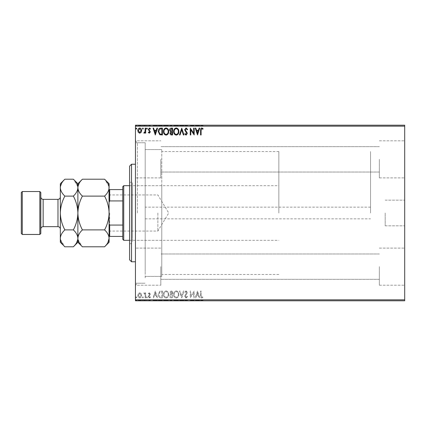 <?xml version="1.0" encoding="UTF-8"?>
<svg xmlns="http://www.w3.org/2000/svg" width="426" height="426" viewBox="0 0 426 426"><rect width="100%" height="100%" fill="white"/><g stroke="black" fill="none" stroke-linecap="round" stroke-linejoin="round"><path stroke-width="0.32" stroke-dasharray="2.13 1.6" d="M385.189 213L385.189 225.839L385.189 213M145.197 213L145.197 142.758L145.197 213M370.556 213L370.556 151.539L370.556 213M404.7 213L404.7 225.839L404.7 213M135.441 213L135.441 285.191L135.441 213M137.396 213L137.396 142.758L137.396 213M404.7 159.345L404.7 177.882L404.7 159.345M379.337 159.345L379.337 177.882L379.337 159.345M404.7 266.655L404.7 285.191L404.7 266.655M379.337 266.655L379.337 285.191L379.337 266.655M135.441 159.345L135.441 177.882L135.441 159.345M160.804 159.345L160.804 177.882L160.804 159.345M135.441 266.655L135.441 285.191L135.441 266.655M160.804 266.655L160.804 285.191L160.804 266.655M161.784 213L161.784 276.41L161.784 213M138.317 300.41L141.656 300.41L141.15 300.41L141.134 300.804L137.806 300.804L141.656 300.804L138.333 300.804L141.134 300.804L141.15 300.41L139.728 300.41L139.728 300.804L139.728 300.41L138.317 300.41L138.317 300.804M145.687 300.804L143.85 300.804L145.687 300.804L145.687 300.41L145.687 300.804M149.324 300.804L150.5 300.804L148.839 300.804L150.325 300.804L149.324 300.804L149.324 300.41L148.312 300.41L148.621 300.804M160.82 300.804L158.206 300.804L160.82 300.804L160.82 300.41L162.407 300.41L162.407 300.804L162.407 300.41L159.75 300.41L159.75 300.804M172.562 300.804L169.585 300.804L172.562 300.804L172.562 300.41L172.562 300.804M181.758 300.804L179.479 300.804L181.758 300.804L181.758 300.41L183.947 300.41L183.947 300.804M194.08 300.41L190.252 300.41L193.665 300.41L193.665 300.804L190.252 300.804L193.665 300.804L193.665 300.41L194.187 300.41L194.08 300.804M201.104 300.804L203.117 300.804L201.104 300.804L201.104 300.41L201.104 300.804M404.7 299.824L135.441 299.824L135.441 300.804L404.7 300.804L404.7 125.196L135.441 125.196L135.441 126.176L404.7 126.176M197.515 300.804L195.241 300.804L199.703 300.804L197.515 300.804L197.515 300.41L197.43 300.804M186.087 300.804L187.621 300.804L184.644 300.804L186.087 300.804L186.087 300.41L187.621 300.41L187.621 300.804M178.867 300.804L173.616 300.804L178.867 300.804L178.867 300.41L176.273 300.41L176.273 300.804M168.712 300.804L163.456 300.804L168.712 300.804L168.712 300.41L166.119 300.41L166.119 300.804M155.314 300.804L153.04 300.804L157.503 300.804L155.314 300.804L155.314 300.41L155.229 300.804M147.348 300.804L146.475 300.804L147.348 300.804L147.348 300.41L146.911 300.41L146.911 300.804L146.911 300.41L146.475 300.41L146.475 300.804M143.322 300.804L142.444 300.804L143.322 300.804L143.322 300.41L142.886 300.41L142.886 300.804L142.886 300.41L142.444 300.41L142.444 300.804M136.757 300.804L135.878 300.804L136.757 300.804L136.757 300.41L136.32 300.41L136.32 300.804L136.32 300.41L135.878 300.41L135.878 300.804M138.317 125.59L141.656 125.59L141.15 125.59L141.134 125.196L137.806 125.196L141.656 125.196L138.333 125.196L141.134 125.196L141.15 125.59L139.728 125.59L139.728 125.196L139.728 125.59L138.317 125.59L138.317 125.196M145.687 125.196L143.85 125.196L145.687 125.196L145.687 125.59L145.687 125.196M149.324 125.196L150.5 125.196L148.839 125.196L150.325 125.196L149.324 125.196L149.324 125.59L148.312 125.59L148.621 125.196M160.82 125.196L158.206 125.196L160.82 125.196L160.82 125.59L162.407 125.59L162.407 125.196L162.407 125.59L159.75 125.59L159.75 125.196M172.562 125.196L169.585 125.196L172.562 125.196L172.562 125.59L172.562 125.196M181.758 125.196L179.479 125.196L181.758 125.196L181.758 125.59L183.947 125.59L183.947 125.196M194.08 125.59L190.252 125.59L193.665 125.59L193.665 125.196L190.252 125.196L193.665 125.196L193.665 125.59L194.187 125.59L194.08 125.196M201.104 125.196L203.117 125.196L201.104 125.196L201.104 125.59L201.104 125.196M197.515 125.196L195.241 125.196L199.703 125.196L197.515 125.196L197.515 125.59L197.43 125.196M186.087 125.196L187.621 125.196L184.644 125.196L186.087 125.196L186.087 125.59L187.621 125.59L187.621 125.196M178.867 125.196L173.616 125.196L178.867 125.196L178.867 125.59L176.273 125.59L176.273 125.196M168.712 125.196L163.456 125.196L168.712 125.196L168.712 125.59L166.119 125.59L166.119 125.196M155.314 125.196L153.04 125.196L157.503 125.196L155.314 125.196L155.314 125.59L155.229 125.196M147.348 125.196L146.475 125.196L147.348 125.196L147.348 125.59L146.911 125.59L146.911 125.196L146.911 125.59L146.475 125.59L146.475 125.196M143.322 125.196L142.444 125.196L143.322 125.196L143.322 125.59L142.886 125.59L142.886 125.196L142.886 125.59L142.444 125.59L142.444 125.196M136.757 125.196L135.878 125.196L136.757 125.196L136.757 125.59L136.32 125.59L136.32 125.196L136.32 125.59L135.878 125.59L135.878 125.196M141.15 293.62L139.728 292.795L138.317 293.62L137.806 295.394C137.79 296.81 138.434 297.667 139.728 297.96C141.027 297.667 141.672 296.81 141.656 295.394L141.15 293.62L139.728 292.795L138.317 293.62L137.806 295.394C137.79 296.81 138.434 297.667 139.728 297.96C141.027 297.667 141.672 296.81 141.656 295.394L141.15 293.62M145.687 297.875L145.687 292.886L145.16 292.886L145.16 293.62L144.249 292.795L143.85 292.966L144.1 293.498L145.08 294.483L145.16 297.875L145.687 297.875L145.687 292.886L145.16 292.886L145.16 293.62L144.249 292.795L143.85 292.966L145.08 294.483L145.16 297.875L145.687 297.875M149.324 292.795L148.312 293.509L148.621 293.935L149.292 293.407L149.803 294.084L148.312 296.523L149.419 297.96L150.5 297.284L150.202 296.826L149.478 297.348L148.839 296.544L150.325 294.105L149.324 292.795L148.312 293.509L148.621 293.935L149.292 293.407L149.803 294.084L148.312 296.523L149.419 297.96L150.5 297.284L150.202 296.826L149.478 297.348L148.839 296.544L150.325 294.105L149.324 292.795M160.82 297.875L162.407 297.875L162.407 291.043L159.75 291.293L158.206 294.547C158.126 296.517 158.999 297.625 160.82 297.875L162.407 297.875L162.407 291.043L159.75 291.293L158.206 294.547C158.126 296.517 158.999 297.625 160.82 297.875M172.562 297.875L172.562 291.043L171.598 291.043C170.56 291.096 170.033 291.661 170.027 292.737L170.666 294.19L169.585 295.937C169.596 297.066 170.128 297.71 171.199 297.875L172.562 297.875L172.562 291.043L171.598 291.043C170.56 291.096 170.033 291.661 170.027 292.737L170.666 294.19L169.585 295.937C169.596 297.066 170.128 297.71 171.199 297.875L172.562 297.875M181.758 297.875L183.947 291.043L183.372 291.043L181.71 296.224L180.054 291.043L179.479 291.043L181.668 297.875L183.947 291.043L183.372 291.043L181.71 296.224L180.054 291.043L179.479 291.043L181.758 297.875M193.665 297.875L194.187 297.875L194.187 291.043L190.773 296.139L190.773 291.043L190.252 291.043L190.252 297.875L193.665 292.795L193.665 297.875L194.187 297.875L194.187 291.043L190.773 296.139L190.773 291.043L190.252 291.043L190.252 297.875L193.665 292.795L193.665 297.875M201.104 295.591L201.104 291.043L200.582 291.043L200.582 295.655C200.369 296.895 200.784 297.694 201.828 298.051L203.117 297.263L202.851 296.736L201.833 297.348L201.104 295.591L201.104 291.043L200.582 291.043L200.582 295.655C200.369 296.895 200.784 297.694 201.828 298.051L203.117 297.263L202.851 296.736L201.833 297.348L201.104 295.591M135.441 299.824L135.441 126.176M197.515 291.043L195.241 297.875L195.811 297.875L196.514 295.687L198.431 295.687L199.134 297.875L199.703 297.875L197.515 291.043L195.241 297.875L195.811 297.875L196.514 295.687L198.431 295.687L199.134 297.875L199.703 297.875L197.515 291.043M186.087 298.051L187.621 296.56L187.195 296.214L186.125 297.348L185.172 296.192L187.003 293.503L187.275 292.465L186.05 290.873L184.735 292.028L185.145 292.449L186.061 291.57L186.748 292.433L184.644 296.203L186.087 298.051L187.621 296.56L187.195 296.214L186.125 297.348L185.172 296.192L187.003 293.503L187.275 292.465L186.05 290.873L184.735 292.028L185.145 292.449L186.061 291.57L186.748 292.433L184.644 296.203L186.087 298.051M178.867 294.488C178.904 292.545 178.041 291.336 176.273 290.873C174.468 291.293 173.579 292.486 173.616 294.457C173.579 296.411 174.452 297.604 176.231 298.051C178.015 297.62 178.893 296.432 178.867 294.488C178.904 292.545 178.041 291.336 176.273 290.873C174.468 291.293 173.579 292.486 173.616 294.457C173.579 296.411 174.452 297.604 176.231 298.051C178.015 297.62 178.893 296.432 178.867 294.488M168.712 294.488C168.749 292.545 167.887 291.336 166.119 290.873C164.308 291.293 163.424 292.486 163.456 294.457C163.424 296.411 164.298 297.604 166.076 298.051C167.86 297.62 168.733 296.432 168.712 294.488C168.749 292.545 167.887 291.336 166.119 290.873C164.308 291.293 163.424 292.486 163.456 294.457C163.424 296.411 164.298 297.604 166.076 298.051C167.86 297.62 168.733 296.432 168.712 294.488M155.314 291.043L153.04 297.875L153.61 297.875L154.313 295.687L156.23 295.687L156.933 297.875L157.503 297.875L155.314 291.043L153.04 297.875L153.61 297.875L154.313 295.687L156.23 295.687L156.933 297.875L157.503 297.875L155.314 291.043M147.348 297.396L146.911 296.826L146.475 297.396L146.911 297.96L147.348 297.396L146.911 296.826L146.475 297.396L146.911 297.96L147.348 297.396M143.322 297.396L142.886 296.826L142.444 297.396L142.886 297.96L143.322 297.396L142.886 296.826L142.444 297.396L142.886 297.96L143.322 297.396M136.757 297.396L136.32 296.826L135.878 297.396L136.32 297.96L136.757 297.396L136.32 296.826L135.878 297.396L136.32 297.96L136.757 297.396M196.737 294.984L197.472 292.694L198.207 294.984L196.737 294.984L197.472 292.694L198.207 294.984L196.737 294.984M176.252 297.348C174.809 296.997 174.106 296.033 174.138 294.457C174.117 292.896 174.82 291.932 176.252 291.57C177.679 291.948 178.372 292.923 178.34 294.488C178.366 296.043 177.669 296.997 176.252 297.348C174.809 296.997 174.106 296.033 174.138 294.457C174.117 292.896 174.82 291.932 176.252 291.57C177.679 291.948 178.372 292.923 178.34 294.488C178.366 296.043 177.669 296.997 176.252 297.348M170.938 294.717L172.04 294.638L172.04 297.172L171.438 297.172L170.112 295.937L170.938 294.717L172.04 294.638L172.04 297.172L171.438 297.172L170.112 295.937L170.938 294.717M170.549 292.753L171.492 291.746L172.04 291.746L172.04 293.935L170.549 292.753L171.492 291.746L172.04 291.746L172.04 293.935L170.549 292.753M166.092 297.348C164.654 296.997 163.951 296.033 163.983 294.457C163.957 292.896 164.66 291.932 166.092 291.57C167.519 291.948 168.217 292.923 168.185 294.488C168.211 296.043 167.514 296.997 166.092 297.348C164.654 296.997 163.951 296.033 163.983 294.457C163.957 292.896 164.66 291.932 166.092 291.57C167.519 291.948 168.217 292.923 168.185 294.488C168.211 296.043 167.514 296.997 166.092 297.348M161.539 291.746L161.88 291.746L161.88 297.172L159.915 297.002L158.733 294.547L160.027 291.938L161.88 291.746L161.88 297.172L159.915 297.002L158.733 294.547L160.027 291.938L161.539 291.746M154.537 294.984L155.272 292.694L156.007 294.984L154.537 294.984L155.272 292.694L156.007 294.984L154.537 294.984M139.733 297.348L138.333 295.399L139.733 293.407L141.134 295.399L139.733 297.348L138.333 295.399L139.733 293.407L141.134 295.399L139.733 297.348M201.104 130.409L201.104 134.957L200.582 134.957L200.582 130.345C200.369 129.105 200.784 128.306 201.828 127.949L203.117 128.737L202.851 129.264L201.833 128.652L201.104 130.409M197.515 134.957L195.241 128.125L195.811 128.125L196.514 130.313L198.431 130.313L199.134 128.125L199.703 128.125L197.515 134.957M196.737 131.016L197.472 133.306L198.207 131.016L196.737 131.016M193.665 128.125L194.187 128.125L194.187 134.957L190.773 129.861L190.773 134.957L190.252 134.957L190.252 128.125L193.665 133.205L193.665 128.125M186.087 127.949L187.621 129.44L187.195 129.786L186.125 128.652L185.172 129.808L187.003 132.497L187.275 133.535L186.05 135.127L184.735 133.972L185.145 133.551L186.061 134.43L186.748 133.567L184.644 129.797L186.087 127.949M181.758 128.125L183.947 134.957L183.372 134.957L181.71 129.776L180.054 134.957L179.479 134.957L181.758 128.125M178.867 131.512C178.904 133.455 178.041 134.664 176.273 135.127C174.468 134.707 173.579 133.514 173.616 131.543C173.579 129.589 174.452 128.396 176.231 127.949C178.015 128.38 178.893 129.568 178.867 131.512M176.252 128.652C174.809 129.003 174.106 129.967 174.138 131.543C174.117 133.104 174.82 134.068 176.252 134.43C177.679 134.052 178.372 133.077 178.34 131.512C178.366 129.957 177.669 129.003 176.252 128.652M172.562 128.125L172.562 134.957L171.598 134.957C170.56 134.904 170.033 134.339 170.027 133.263L170.666 131.81L169.585 130.063C169.596 128.934 170.128 128.29 171.199 128.125L172.562 128.125M170.938 131.283L172.04 131.362L172.04 128.828L171.438 128.828L170.112 130.063L170.938 131.283M170.549 133.247L171.492 134.254L172.04 134.254L172.04 132.065L170.549 133.247M168.712 131.512C168.749 133.455 167.887 134.664 166.119 135.127C164.308 134.707 163.424 133.514 163.456 131.543C163.424 129.589 164.298 128.396 166.076 127.949C167.86 128.38 168.733 129.568 168.712 131.512M166.092 128.652C164.654 129.003 163.951 129.967 163.983 131.543C163.957 133.104 164.66 134.068 166.092 134.43C167.519 134.052 168.217 133.077 168.185 131.512C168.211 129.957 167.514 129.003 166.092 128.652M160.82 128.125L162.407 128.125L162.407 134.957L159.75 134.707L158.206 131.453C158.126 129.483 158.999 128.375 160.82 128.125M161.539 134.254L161.88 134.254L161.88 128.828L159.915 128.998L158.733 131.453L160.027 134.062L161.539 134.254M155.314 134.957L153.04 128.125L153.61 128.125L154.313 130.313L156.23 130.313L156.933 128.125L157.503 128.125L155.314 134.957M154.537 131.016L155.272 133.306L156.007 131.016L154.537 131.016M149.324 133.205L148.312 132.491L148.621 132.065L149.292 132.593L149.803 131.916L148.312 129.477L149.419 128.04L150.5 128.716L150.202 129.174L149.478 128.652L148.839 129.456L150.325 131.895L149.324 133.205M147.348 128.604L146.911 129.174L146.475 128.604L146.911 128.04L147.348 128.604M145.687 128.125L145.687 133.114L145.16 133.114L145.16 132.379L144.249 133.205L143.85 133.034L144.1 132.502L145.08 131.517L145.16 128.125L145.687 128.125M143.322 128.604L142.886 129.174L142.444 128.604L142.886 128.04L143.322 128.604M141.15 132.379L139.728 133.205L138.317 132.379L137.806 130.606C137.79 129.19 138.434 128.332 139.728 128.04C141.027 128.332 141.672 129.19 141.656 130.606L141.15 132.379M139.733 128.652L138.333 130.601L139.733 132.593L141.134 130.601L139.733 128.652M136.757 128.604L136.32 129.174L135.878 128.604L136.32 128.04L136.757 128.604M200.582 125.59L203.117 125.59L200.582 125.59L200.582 125.196M201.828 125.59L201.828 125.196M203.117 125.59L203.117 125.196M202.851 125.59L202.851 125.196M202.18 125.59L202.18 125.196M201.833 125.59L201.833 125.196M197.43 125.59L195.241 125.59L195.241 125.196M195.241 125.59L195.811 125.59L195.811 125.196M195.811 125.59L196.514 125.59L196.514 125.196M196.514 125.59L198.431 125.59L198.431 125.196M198.431 125.59L199.134 125.59L199.134 125.196M199.134 125.59L199.703 125.59L199.703 125.196M199.703 125.59L197.515 125.59M196.737 125.59L198.207 125.59L196.737 125.59L196.737 125.196L198.207 125.196L196.737 125.196M197.472 125.59L197.472 125.196M198.207 125.59L198.207 125.196M190.773 125.59L190.773 125.196L190.773 125.59M190.252 125.59L190.252 125.196L190.252 125.59M190.369 125.59L190.369 125.196M187.621 125.59L187.195 125.59L187.195 125.196M187.195 125.59L186.125 125.59L186.125 125.196M186.125 125.59L185.172 125.59L185.172 125.196M185.172 125.59L185.342 125.196M185.342 125.59L187.003 125.59L187.003 125.196M187.003 125.59L187.275 125.196M187.275 125.59L186.05 125.59L186.05 125.196L186.061 125.59L184.735 125.59L184.735 125.196M184.735 125.59L185.145 125.59L185.145 125.196M185.145 125.59L186.748 125.59L186.748 125.196M186.748 125.59L186.428 125.196M186.428 125.59L185.784 125.59L185.784 125.196M185.784 125.59L184.644 125.59L184.644 125.196M184.644 125.59L186.087 125.59M183.947 125.59L183.372 125.59L183.372 125.196M183.372 125.59L181.71 125.59L181.71 125.196M181.71 125.59L180.054 125.59L180.054 125.196M180.054 125.59L179.479 125.59L179.479 125.196M179.479 125.59L181.668 125.59L181.668 125.196M176.273 125.59L173.616 125.59L173.616 125.196M173.616 125.59L176.231 125.59L176.231 125.196M176.231 125.59L178.867 125.59M176.252 125.59L174.138 125.59L178.34 125.59L174.138 125.196L178.34 125.196L176.252 125.196L176.252 125.59M174.138 125.59L174.138 125.196M178.34 125.59L178.34 125.196M170.027 125.59L172.562 125.59L170.027 125.59L170.027 125.196M170.666 125.59L170.666 125.196M169.585 125.59L169.585 125.196M171.199 125.59L171.199 125.196M170.938 125.59L172.04 125.59L170.112 125.59L172.04 125.196L170.938 125.196M170.549 125.59L172.04 125.59L170.549 125.59L170.549 125.196M171.492 125.59L171.492 125.196M172.04 125.59L172.04 125.196L172.04 125.59M171.769 125.59L171.769 125.196M170.112 125.59L170.112 125.196M171.438 125.59L171.438 125.196M166.119 125.59L163.456 125.59L163.456 125.196M163.456 125.59L166.076 125.59L166.076 125.196L168.185 125.196L166.092 125.196L166.092 125.59L168.712 125.59M166.092 125.59L163.983 125.59L168.185 125.59L166.092 125.59L166.092 125.196M163.983 125.59L163.983 125.196M168.185 125.59L168.185 125.196M159.75 125.59L158.206 125.59L158.206 125.196M158.206 125.59L160.82 125.59M161.539 125.59L158.733 125.59L161.539 125.59L161.88 125.196L158.733 125.196L161.539 125.196M161.88 125.59L161.88 125.196L161.88 125.59M160.027 125.59L160.027 125.196M158.733 125.59L158.733 125.196M159.915 125.59L159.915 125.196M155.229 125.59L153.04 125.59L153.04 125.196M153.04 125.59L153.61 125.59L153.61 125.196M153.61 125.59L154.313 125.59L154.313 125.196M154.313 125.59L156.23 125.59L156.23 125.196M156.23 125.59L156.933 125.59L156.933 125.196M156.933 125.59L157.503 125.59L157.503 125.196M157.503 125.59L155.314 125.59M154.537 125.59L156.007 125.59L154.537 125.59L154.537 125.196L156.007 125.196L154.537 125.196M155.272 125.59L155.272 125.196M156.007 125.59L156.007 125.196M148.621 125.59L149.292 125.59L149.292 125.196M149.292 125.59L149.803 125.59L149.803 125.196M149.803 125.59L149.675 125.196M149.675 125.59L148.482 125.59L148.482 125.196M148.482 125.59L149.419 125.59L149.419 125.196M149.419 125.59L150.5 125.59L150.5 125.196M150.5 125.59L150.202 125.196M150.202 125.59L149.478 125.59L149.478 125.196M149.478 125.59L148.839 125.59L148.839 125.196M148.839 125.59L148.962 125.196M148.962 125.59L149.521 125.59L149.521 125.196M149.521 125.59L150.16 125.59L150.16 125.196M150.16 125.59L150.325 125.196M150.325 125.59L149.324 125.59M146.475 125.59L147.348 125.59M144.249 125.59L145.687 125.59L145.16 125.59L145.16 125.196L145.16 125.59L144.249 125.59L144.249 125.196M143.85 125.59L143.85 125.196M144.1 125.59L144.1 125.196M144.334 125.59L144.334 125.196M145.08 125.59L145.08 125.196M145.16 125.59L145.16 125.196M142.444 125.59L143.322 125.59M137.806 125.59L137.806 125.196M141.656 125.59L141.656 125.196M139.733 125.59L138.333 125.59L141.134 125.59L139.733 125.59L139.733 125.196L139.733 125.59M138.333 125.59L138.333 125.196M135.878 125.59L136.757 125.59M200.582 300.41L203.117 300.41L200.582 300.41L200.582 300.804M201.828 300.41L201.828 300.804M203.117 300.41L203.117 300.804M202.851 300.41L202.851 300.804M202.18 300.41L202.18 300.804M201.833 300.41L201.833 300.804M197.43 300.41L195.241 300.41L195.241 300.804M195.241 300.41L195.811 300.41L195.811 300.804M195.811 300.41L196.514 300.41L196.514 300.804M196.514 300.41L198.431 300.41L198.431 300.804M198.431 300.41L199.134 300.41L199.134 300.804M199.134 300.41L199.703 300.41L199.703 300.804M199.703 300.41L197.515 300.41M196.737 300.41L198.207 300.41L196.737 300.41L196.737 300.804L198.207 300.804L196.737 300.804M197.472 300.41L197.472 300.804M198.207 300.41L198.207 300.804M190.773 300.41L190.773 300.804L190.773 300.41M190.252 300.41L190.252 300.804L190.252 300.41M190.369 300.41L190.369 300.804M187.621 300.41L187.195 300.41L187.195 300.804M187.195 300.41L186.125 300.41L186.125 300.804M186.125 300.41L185.172 300.41L185.172 300.804M185.172 300.41L185.342 300.804M185.342 300.41L187.003 300.41L187.003 300.804M187.003 300.41L187.275 300.804M187.275 300.41L186.05 300.41L186.05 300.804L186.061 300.41L184.735 300.41L184.735 300.804M184.735 300.41L185.145 300.41L185.145 300.804M185.145 300.41L186.748 300.41L186.748 300.804M186.748 300.41L186.428 300.804M186.428 300.41L185.784 300.41L185.784 300.804M185.784 300.41L184.644 300.41L184.644 300.804M184.644 300.41L186.087 300.41M183.947 300.41L183.372 300.41L183.372 300.804M183.372 300.41L181.71 300.41L181.71 300.804M181.71 300.41L180.054 300.41L180.054 300.804M180.054 300.41L179.479 300.41L179.479 300.804M179.479 300.41L181.668 300.41L181.668 300.804M176.273 300.41L173.616 300.41L173.616 300.804M173.616 300.41L176.231 300.41L176.231 300.804M176.231 300.41L178.867 300.41M176.252 300.41L174.138 300.41L178.34 300.41L174.138 300.804L178.34 300.804L176.252 300.804L176.252 300.41M174.138 300.41L174.138 300.804M178.34 300.41L178.34 300.804M170.027 300.41L172.562 300.41L170.027 300.41L170.027 300.804M170.666 300.41L170.666 300.804M169.585 300.41L169.585 300.804M171.199 300.41L171.199 300.804M170.938 300.41L172.04 300.41L170.112 300.41L172.04 300.804L170.938 300.804M170.549 300.41L172.04 300.41L170.549 300.41L170.549 300.804M171.492 300.41L171.492 300.804M172.04 300.41L172.04 300.804L172.04 300.41M171.769 300.41L171.769 300.804M170.112 300.41L170.112 300.804M171.438 300.41L171.438 300.804M166.119 300.41L163.456 300.41L163.456 300.804M163.456 300.41L166.076 300.41L166.076 300.804L168.185 300.804L166.092 300.804L166.092 300.41L168.712 300.41M166.092 300.41L163.983 300.41L168.185 300.41L166.092 300.41L166.092 300.804M163.983 300.41L163.983 300.804M168.185 300.41L168.185 300.804M159.75 300.41L158.206 300.41L158.206 300.804M158.206 300.41L160.82 300.41M161.539 300.41L158.733 300.41L161.539 300.41L161.88 300.804L158.733 300.804L161.539 300.804M161.88 300.41L161.88 300.804L161.88 300.41M160.027 300.41L160.027 300.804M158.733 300.41L158.733 300.804M159.915 300.41L159.915 300.804M155.229 300.41L153.04 300.41L153.04 300.804M153.04 300.41L153.61 300.41L153.61 300.804M153.61 300.41L154.313 300.41L154.313 300.804M154.313 300.41L156.23 300.41L156.23 300.804M156.23 300.41L156.933 300.41L156.933 300.804M156.933 300.41L157.503 300.41L157.503 300.804M157.503 300.41L155.314 300.41M154.537 300.41L156.007 300.41L154.537 300.41L154.537 300.804L156.007 300.804L154.537 300.804M155.272 300.41L155.272 300.804M156.007 300.41L156.007 300.804M148.621 300.41L149.292 300.41L149.292 300.804M149.292 300.41L149.803 300.41L149.803 300.804M149.803 300.41L149.675 300.804M149.675 300.41L148.482 300.41L148.482 300.804M148.482 300.41L149.419 300.41L149.419 300.804M149.419 300.41L150.5 300.41L150.5 300.804M150.5 300.41L150.202 300.804M150.202 300.41L149.478 300.41L149.478 300.804M149.478 300.41L148.839 300.41L148.839 300.804M148.839 300.41L148.962 300.804M148.962 300.41L149.521 300.41L149.521 300.804M149.521 300.41L150.16 300.41L150.16 300.804M150.16 300.41L150.325 300.804M150.325 300.41L149.324 300.41M146.475 300.41L147.348 300.41M144.249 300.41L145.687 300.41L145.16 300.41L145.16 300.804L145.16 300.41L144.249 300.41L144.249 300.804M143.85 300.41L143.85 300.804M144.1 300.41L144.1 300.804M144.334 300.41L144.334 300.804M145.08 300.41L145.08 300.804M145.16 300.41L145.16 300.804M142.444 300.41L143.322 300.41M137.806 300.41L137.806 300.804M141.656 300.41L141.656 300.804M139.733 300.41L138.333 300.41L141.134 300.41L139.733 300.41L139.733 300.804L139.733 300.41M138.333 300.41L138.333 300.804M135.878 300.41L136.757 300.41M129.589 166.172L129.589 259.828M131.538 261.777L131.538 164.223M132.513 238.246L132.513 185.683L132.513 238.246M161.784 238.246L161.784 185.683L161.784 238.246M132.513 241.404L132.513 182.269L132.513 241.404M129.589 184.596L129.589 243.731L129.589 184.596M161.784 271.607L161.784 149.59L161.784 271.607M145.197 271.607L145.197 149.59L145.197 271.607M145.197 277.917L145.197 142.758L145.197 277.917M135.441 277.917L135.441 142.758L135.441 277.917M135.441 167.919L135.441 261.777L135.441 167.919M109.104 213L109.104 231.632L109.104 213C108.923 207.031 107.411 201.397 104.572 196.104C107.405 193.473 108.912 190.656 109.104 187.653L109.104 238.347C108.928 235.381 107.421 232.564 104.572 229.896C107.416 224.593 108.923 218.964 109.104 213M109.684 213L109.684 231.046L109.684 213M157.881 213L157.881 231.046L157.881 213M123.737 240.317L123.737 185.683M122.757 186.657L122.757 239.343M278.849 213L278.849 151.539L278.849 213M109.104 223.73L109.104 202.27L109.104 236.414L109.684 236.414L109.684 225.066L109.104 223.73L109.104 236.414M122.757 189.586L109.104 189.586L109.104 202.27L109.684 200.934L109.684 189.586M122.757 225.066L109.684 225.066M122.757 200.934L109.684 200.934M122.757 236.414L109.684 236.414M109.104 202.27L109.104 189.586M40.811 233.485L40.811 192.515M39.836 191.535L39.836 234.465M21.3 192.515L21.3 233.485M22.274 234.465L22.274 191.535M60.322 183.734L60.322 242.266M77.979 186.487L77.883 187.653C78.054 190.619 79.566 193.436 82.41 196.104L104.572 196.104M82.41 179.208L79.145 183.313M109.008 186.487L104.572 179.208M82.41 196.104C79.571 201.407 78.064 207.036 77.883 213C78.064 218.969 79.571 224.603 82.41 229.896L104.572 229.896M104.572 246.792L107.842 242.687M77.979 239.513L82.41 246.792M82.41 229.896C79.582 232.527 78.07 235.344 77.883 238.347L77.883 242.266M77.883 213L77.883 238.347C77.708 235.381 76.201 232.564 73.357 229.896C76.195 224.593 77.702 218.959 77.883 213C77.702 207.025 76.19 201.391 73.357 196.104C76.185 193.473 77.697 190.656 77.883 187.653L77.883 213M77.883 183.734L77.883 187.653M109.104 238.347L109.104 242.266M109.104 183.734L109.104 187.653M77.788 186.487L73.357 179.208M73.357 246.792L76.621 242.687M77.788 239.513L77.883 238.347M64.853 179.208L61.584 183.313M60.417 186.487L60.322 187.653C60.497 190.619 62.004 193.436 64.853 196.104C62.01 201.407 60.503 207.041 60.322 213C60.503 218.975 62.015 224.608 64.853 229.896C62.02 232.527 60.513 235.344 60.322 238.347M60.417 239.513L64.853 246.792M64.853 229.896L73.357 229.896M64.853 196.104L73.357 196.104M40.811 213L40.811 196.998L40.811 213M186.215 125.59L186.215 125.196M171.598 125.59L171.598 125.196M171.774 125.59L171.774 125.196M161.374 125.59L161.374 125.196M161.316 125.59L161.316 125.196M149.148 125.59L149.148 125.196M186.215 300.41L186.215 300.804M171.598 300.41L171.598 300.804M171.774 300.41L171.774 300.804M161.374 300.41L161.374 300.804M161.316 300.41L161.316 300.804M149.148 300.41L149.148 300.804M57.984 199.341L57.984 226.659M43.154 226.659L43.154 199.341M145.197 218.852L370.556 218.852M385.189 225.839L404.7 225.839L385.189 225.839M135.441 283.242L145.197 283.242L137.396 283.242L135.441 285.191L160.804 285.191L135.441 285.191M379.337 177.882L404.7 177.882L379.337 177.882M379.337 285.191L404.7 285.191L379.337 285.191M160.804 177.882L135.441 177.882L160.804 177.882M278.849 274.461L161.784 274.461M161.784 276.41L145.197 276.41L161.784 276.41M379.337 279.339L160.804 279.339L379.337 279.339M379.337 172.024L160.804 172.024L379.337 172.024M379.337 146.661L160.804 146.661L379.337 146.661M379.337 253.976L160.804 253.976L379.337 253.976M135.441 142.758L145.197 142.758L137.396 142.758L135.441 140.809L160.804 140.809L135.441 140.809M161.784 149.59L145.197 149.59L161.784 149.59M278.849 151.539L161.784 151.539M160.804 248.118L135.441 248.118L160.804 248.118M379.337 248.118L404.7 248.118L379.337 248.118M379.337 140.809L404.7 140.809L379.337 140.809M385.189 200.161L404.7 200.161L385.189 200.161M370.556 207.148L145.197 207.148M161.784 240.317L132.513 240.317M129.589 243.731L132.513 243.731M129.589 182.269L132.513 182.269M161.784 185.683L132.513 185.683M109.104 194.368L109.684 194.954L157.881 194.954L168.723 213L157.881 231.046L109.684 231.046L109.104 231.632M129.589 185.683L278.849 185.683M129.589 240.317L278.849 240.317"/><path stroke-width="0.64" d="M404.7 300.804L135.441 300.804L135.441 299.824L404.7 299.824L404.7 300.804M404.7 126.176L135.441 126.176L135.441 125.196L404.7 125.196L404.7 299.824M141.15 132.379L139.728 133.205L138.317 132.379L137.806 130.606C137.79 129.19 138.434 128.332 139.728 128.04C141.027 128.332 141.672 129.19 141.656 130.606L141.15 132.379M145.687 128.125L145.687 133.114L145.16 133.114L145.16 132.379L144.249 133.205L143.85 133.034L144.1 132.502L145.08 131.517L145.16 128.125L145.687 128.125M149.324 133.205L148.312 132.491L148.621 132.065L149.292 132.593L149.803 131.916L148.312 129.477L149.419 128.04L150.5 128.716L150.202 129.174L149.478 128.652L148.839 129.456L150.325 131.895L149.324 133.205M160.82 128.125L162.407 128.125L162.407 134.957L159.75 134.707L158.206 131.453C158.126 129.483 158.999 128.375 160.82 128.125M172.562 128.125L172.562 134.957L171.598 134.957C170.56 134.904 170.033 134.339 170.027 133.263L170.666 131.81L169.585 130.063C169.596 128.934 170.128 128.29 171.199 128.125L172.562 128.125M181.758 128.125L183.947 134.957L183.372 134.957L181.71 129.776L180.054 134.957L179.479 134.957L181.758 128.125M193.665 128.125L194.187 128.125L194.187 134.957L190.773 129.861L190.773 134.957L190.252 134.957L190.252 128.125L193.665 133.205L193.665 128.125M201.104 130.409L201.104 134.957L200.582 134.957L200.582 130.345C200.369 129.105 200.784 128.306 201.828 127.949L203.117 128.737L202.851 129.264L201.833 128.652L201.104 130.409M135.441 126.176L135.441 299.824M197.515 134.957L195.241 128.125L195.811 128.125L196.514 130.313L198.431 130.313L199.134 128.125L199.703 128.125L197.515 134.957M186.087 127.949L187.621 129.44L187.195 129.786L186.125 128.652L185.172 129.808L187.003 132.497L187.275 133.535L186.05 135.127L184.735 133.972L185.145 133.551L186.061 134.43L186.748 133.567L184.644 129.797L186.087 127.949M178.867 131.512C178.904 133.455 178.041 134.664 176.273 135.127C174.468 134.707 173.579 133.514 173.616 131.543C173.579 129.589 174.452 128.396 176.231 127.949C178.015 128.38 178.893 129.568 178.867 131.512M168.712 131.512C168.749 133.455 167.887 134.664 166.119 135.127C164.308 134.707 163.424 133.514 163.456 131.543C163.424 129.589 164.298 128.396 166.076 127.949C167.86 128.38 168.733 129.568 168.712 131.512M155.314 134.957L153.04 128.125L153.61 128.125L154.313 130.313L156.23 130.313L156.933 128.125L157.503 128.125L155.314 134.957M147.348 128.604L146.911 129.174L146.475 128.604L146.911 128.04L147.348 128.604M143.322 128.604L142.886 129.174L142.444 128.604L142.886 128.04L143.322 128.604M136.757 128.604L136.32 129.174L135.878 128.604L136.32 128.04L136.757 128.604M196.737 131.016L197.472 133.306L198.207 131.016L196.737 131.016M174.138 131.543C174.117 133.104 174.82 134.068 176.252 134.43C177.679 134.052 178.372 133.077 178.34 131.512C178.366 129.957 177.669 129.003 176.252 128.652C174.809 129.003 174.106 129.967 174.138 131.543M171.492 134.254L172.04 134.254L172.04 132.065L170.549 133.247L171.492 134.254M171.774 131.362L172.04 128.828L171.438 128.828L170.112 130.063L170.938 131.283L171.774 131.362M163.983 131.543C163.957 133.104 164.66 134.068 166.092 134.43C167.519 134.052 168.217 133.077 168.185 131.512C168.211 129.957 167.514 129.003 166.092 128.652C164.654 129.003 163.951 129.967 163.983 131.543M161.88 134.254L161.88 128.828L159.915 128.998L158.733 131.453L160.027 134.062L161.88 134.254M154.537 131.016L155.272 133.306L156.007 131.016L154.537 131.016M138.333 130.601L139.733 132.593L141.134 130.601L139.733 128.652L138.333 130.601M131.538 261.777L129.589 259.828L129.589 166.172L131.538 164.223L131.538 261.777L135.441 261.777M123.737 240.317L122.757 239.343L122.757 186.657L123.737 185.683L123.737 240.317L129.589 240.317M122.757 200.934L109.684 200.934L109.104 202.27M109.104 223.73L109.684 225.066L109.684 236.414L109.104 236.414M122.757 225.066L109.684 225.066M109.104 189.586L109.684 189.586L109.684 200.934M122.757 189.586L109.684 189.586M122.757 236.414L109.684 236.414M40.811 192.515L40.811 233.485L39.836 234.465L39.836 191.535L40.811 192.515M22.274 234.465L21.3 233.485L21.3 192.515L22.274 191.535L22.274 234.465L39.836 234.465M82.41 246.792L77.883 242.266L77.883 238.347C78.054 235.381 79.566 232.564 82.41 229.896C79.571 224.593 78.064 218.964 77.883 213C78.064 207.031 79.571 201.397 82.41 196.104C79.582 193.473 78.07 190.656 77.883 187.653C78.054 184.687 79.566 181.87 82.41 179.208L104.572 179.208C107.405 181.838 108.912 184.65 109.104 187.653C108.928 190.619 107.421 193.436 104.572 196.104C107.416 201.407 108.923 207.036 109.104 213C108.923 218.969 107.411 224.603 104.572 229.896C107.405 232.527 108.912 235.344 109.104 238.347C108.928 241.313 107.421 244.13 104.572 246.792L82.41 246.792C79.582 244.162 78.07 241.35 77.883 238.347L77.979 239.513M82.41 196.104L104.572 196.104M79.145 183.313L77.979 186.487M107.842 242.687L109.104 238.347L109.008 186.487M82.41 229.896L104.572 229.896M64.853 179.208L60.322 183.734L60.322 187.653C60.513 190.656 62.02 193.473 64.853 196.104C62.015 201.391 60.503 207.025 60.322 213C60.503 218.959 62.01 224.593 64.853 229.896C62.004 232.564 60.497 235.381 60.322 238.347C60.513 241.35 62.02 244.162 64.853 246.792L60.322 242.266L60.322 187.653C60.497 184.687 62.004 181.87 64.853 179.208L73.357 179.208C76.185 181.838 77.697 184.65 77.883 187.653C77.708 190.619 76.201 193.436 73.357 196.104C76.195 201.407 77.702 207.041 77.883 213C77.702 218.975 76.19 224.608 73.357 229.896C76.185 232.527 77.697 235.344 77.883 238.347L77.883 183.734L82.41 179.208M104.572 246.792L109.104 242.266L109.104 238.347M109.104 187.653L109.104 183.734L104.572 179.208M77.883 187.653L77.788 186.487M77.883 238.347C77.708 241.313 76.201 244.13 73.357 246.792L64.853 246.792M76.621 242.687L77.788 239.513M61.584 183.313L60.417 186.487M60.322 238.347L60.417 239.513M64.853 196.104L73.357 196.104M64.853 229.896L73.357 229.896M57.984 199.341L43.154 199.341L43.154 226.659L57.984 226.659L57.984 199.341C59.406 199.203 60.183 198.425 60.322 196.998M131.538 164.223L135.441 164.223M123.737 185.683L129.589 185.683M57.984 226.659C59.406 226.797 60.183 227.575 60.322 229.002M43.154 226.659C41.732 226.797 40.949 227.575 40.811 229.002M22.274 191.535L39.836 191.535M77.883 183.734L73.357 179.208M77.883 242.266L73.357 246.792M43.154 199.341C41.732 199.203 40.949 198.425 40.811 196.998"/></g></svg>
